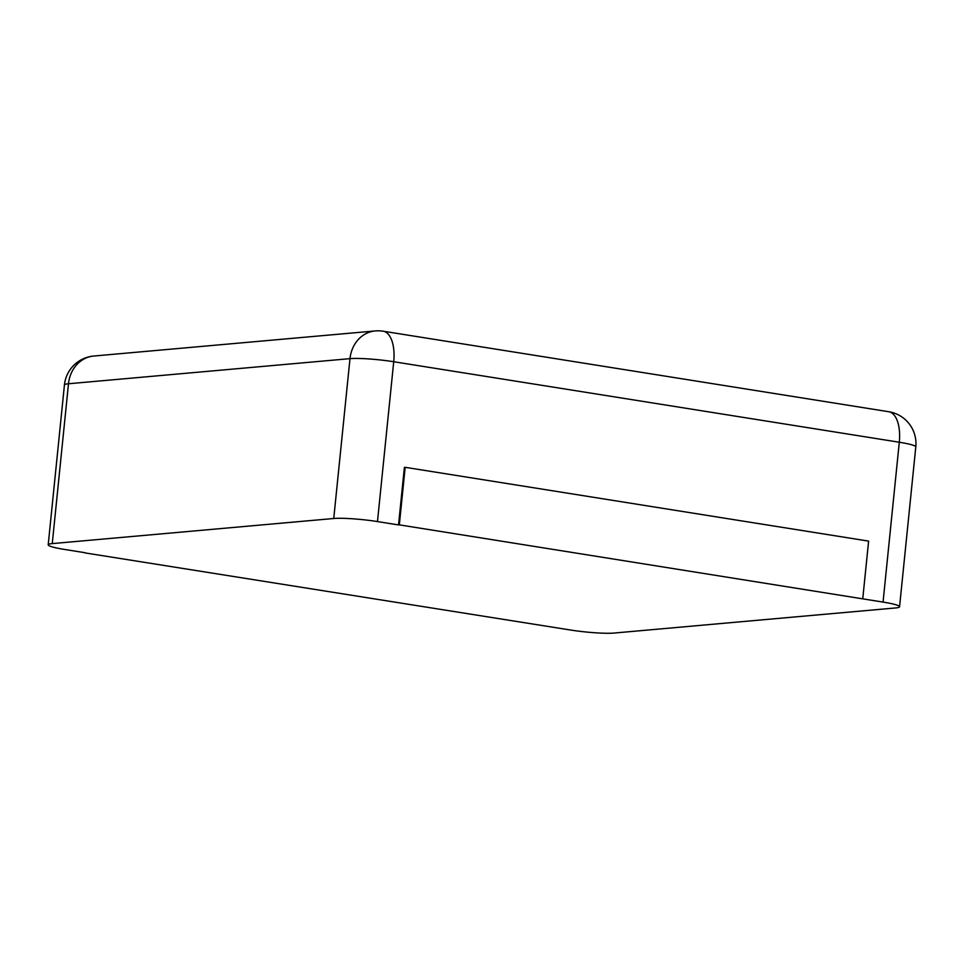 <?xml version="1.0" encoding="UTF-8"?>
<svg xmlns="http://www.w3.org/2000/svg" width="964" height="964" viewBox="0 0 964 964"><rect width="100%" height="100%" fill="white"/><g stroke="black" fill="none" stroke-linecap="round" stroke-linejoin="round"><path stroke-width="1.45" d="M398.542 524.934L399.325 524.862L405.169 467.311L404.386 467.383L398.542 524.934L377.478 521.572A32.306 3.374 -174.2 0 0 333.749 518.499L52.261 543.6A32.306 3.374 5.8 0 0 48.2 544.817A32.306 3.374 5.8 0 0 64.709 549.468L85.013 552.709M84.989 552.902L570.278 629.986A32.306 3.374 -174.2 0 0 614.008 633.059L895.508 607.959A32.306 3.374 5.8 0 0 899.569 606.742L915.8 446.898A32.306 32.306 0 0 0 888.736 411.724A32.306 15.328 99 0 1 899.292 442.235A32.306 3.374 5.8 0 1 915.8 446.898M399.325 524.862L883.06 602.09A32.306 3.374 5.8 0 1 899.569 606.742M862.768 598.668L868.612 541.117L405.169 467.311M52.261 543.6L68.492 383.756L349.992 358.644A32.306 3.374 5.8 0 1 393.722 361.729L899.292 442.235L883.06 602.09M64.431 384.961A32.306 3.374 5.8 0 1 68.492 383.756A32.306 28.245 84.9 0 1 93.713 356.041A32.306 32.306 0 0 0 64.431 384.961L48.2 544.817M377.478 521.572L393.722 361.729A32.306 15.328 99 0 0 383.166 331.206L888.736 411.724M333.749 518.499L349.992 358.644A32.306 28.245 84.9 0 1 375.213 330.941L93.713 356.041M383.166 331.206A32.306 32.306 0 0 0 375.213 330.941"/></g></svg>
